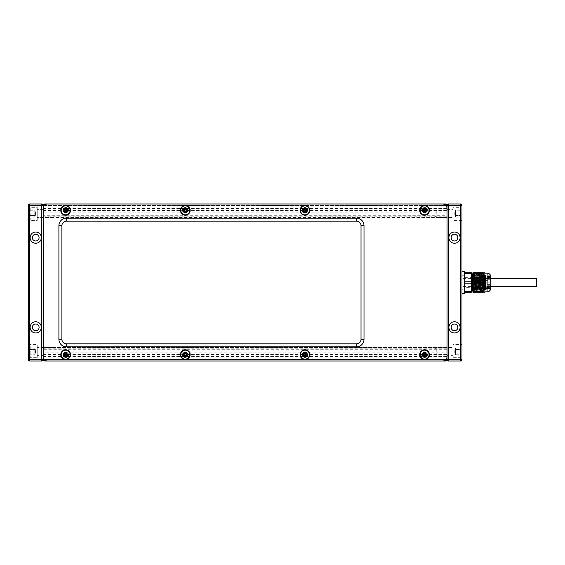 <?xml version="1.0" encoding="UTF-8"?>
<svg xmlns="http://www.w3.org/2000/svg" width="565" height="565" viewBox="0 0 565 565"><rect width="100%" height="100%" fill="white"/><g stroke="black" fill="none" stroke-linecap="round" stroke-linejoin="round"><path stroke-width="0.42" stroke-dasharray="2.83 2.12" d="M490.837 278.39L461.972 278.39L461.972 286.61L461.972 278.39M536.75 286.61L536.75 278.39M490.837 286.61L461.972 286.61M424.583 212.207A1.872 1.872 0 0 1 422.712 210.335A1.872 1.872 0 0 1 424.583 208.471A1.872 1.872 0 0 1 426.448 210.335A1.872 1.872 0 0 1 424.583 212.207M424.583 212.581A2.246 2.246 0 0 1 422.338 210.335A2.246 2.246 0 0 1 424.583 208.097A2.246 2.246 0 0 1 426.822 210.335A2.246 2.246 0 0 1 424.583 212.581A2.246 2.246 0 0 1 422.338 210.335A2.246 2.246 0 0 1 424.583 208.097A2.246 2.246 0 0 1 426.822 210.335A2.246 2.246 0 0 1 424.583 212.581M422.648 210.335A1.935 1.935 0 0 1 424.583 208.4A1.935 1.935 0 0 1 426.519 210.335A1.935 1.935 0 0 1 424.583 212.271A1.935 1.935 0 0 1 422.648 210.335M424.583 214.827A4.485 4.485 0 0 1 420.092 210.335A4.485 4.485 0 0 1 424.583 205.851A4.485 4.485 0 0 1 429.068 210.335A4.485 4.485 0 0 1 424.583 214.827M424.583 356.529A1.872 1.872 0 0 1 422.712 354.665A1.872 1.872 0 0 1 424.583 352.793A1.872 1.872 0 0 1 426.448 354.665A1.872 1.872 0 0 1 424.583 356.529M424.583 356.903A2.246 2.246 0 0 1 422.338 354.665A2.246 2.246 0 0 1 424.583 352.419A2.246 2.246 0 0 1 426.822 354.665A2.246 2.246 0 0 1 424.583 356.903A2.246 2.246 0 0 1 422.338 354.665A2.246 2.246 0 0 1 424.583 352.419A2.246 2.246 0 0 1 426.822 354.665A2.246 2.246 0 0 1 424.583 356.903M422.648 354.665A1.935 1.935 0 0 1 424.583 352.73A1.935 1.935 0 0 1 426.519 354.665A1.935 1.935 0 0 1 424.583 356.6A1.935 1.935 0 0 1 422.648 354.665M424.583 359.149A4.485 4.485 0 0 1 420.092 354.665A4.485 4.485 0 0 1 424.583 350.173A4.485 4.485 0 0 1 429.068 354.665A4.485 4.485 0 0 1 424.583 359.149M304.93 212.207A1.872 1.872 0 0 1 303.066 210.335A1.872 1.872 0 0 1 304.93 208.471A1.872 1.872 0 0 1 306.802 210.335A1.872 1.872 0 0 1 304.93 212.207M304.93 212.581A2.246 2.246 0 0 1 302.692 210.335A2.246 2.246 0 0 1 304.93 208.097A2.246 2.246 0 0 1 307.176 210.335A2.246 2.246 0 0 1 304.93 212.581A2.246 2.246 0 0 1 302.692 210.335A2.246 2.246 0 0 1 304.93 208.097A2.246 2.246 0 0 1 307.176 210.335A2.246 2.246 0 0 1 304.93 212.581M302.995 210.335A1.935 1.935 0 0 1 304.93 208.4A1.935 1.935 0 0 1 306.873 210.335A1.935 1.935 0 0 1 304.93 212.271A1.935 1.935 0 0 1 302.995 210.335M304.93 214.827A4.485 4.485 0 0 1 300.446 210.335A4.485 4.485 0 0 1 304.93 205.851A4.485 4.485 0 0 1 309.422 210.335A4.485 4.485 0 0 1 304.93 214.827M304.93 356.529A1.872 1.872 0 0 1 303.066 354.665A1.872 1.872 0 0 1 304.93 352.793A1.872 1.872 0 0 1 306.802 354.665A1.872 1.872 0 0 1 304.93 356.529M304.93 356.903A2.246 2.246 0 0 1 302.692 354.665A2.246 2.246 0 0 1 304.93 352.419A2.246 2.246 0 0 1 307.176 354.665A2.246 2.246 0 0 1 304.93 356.903A2.246 2.246 0 0 1 302.692 354.665A2.246 2.246 0 0 1 304.93 352.419A2.246 2.246 0 0 1 307.176 354.665A2.246 2.246 0 0 1 304.93 356.903M302.995 354.665A1.935 1.935 0 0 1 304.93 352.73A1.935 1.935 0 0 1 306.873 354.665A1.935 1.935 0 0 1 304.93 356.6A1.935 1.935 0 0 1 302.995 354.665M304.93 359.149A4.485 4.485 0 0 1 300.446 354.665A4.485 4.485 0 0 1 304.93 350.173A4.485 4.485 0 0 1 309.422 354.665A4.485 4.485 0 0 1 304.93 359.149M185.285 212.207A1.872 1.872 0 0 1 183.42 210.335A1.872 1.872 0 0 1 185.285 208.471A1.872 1.872 0 0 1 187.156 210.335A1.872 1.872 0 0 1 185.285 212.207M185.285 212.581A2.246 2.246 0 0 1 183.046 210.335A2.246 2.246 0 0 1 185.285 208.097A2.246 2.246 0 0 1 187.531 210.335A2.246 2.246 0 0 1 185.285 212.581A2.246 2.246 0 0 1 183.046 210.335A2.246 2.246 0 0 1 185.285 208.097A2.246 2.246 0 0 1 187.531 210.335A2.246 2.246 0 0 1 185.285 212.581M183.35 210.335A1.935 1.935 0 0 1 185.285 208.4A1.935 1.935 0 0 1 187.22 210.335A1.935 1.935 0 0 1 185.285 212.271A1.935 1.935 0 0 1 183.35 210.335M185.285 214.827A4.485 4.485 0 0 1 180.8 210.335A4.485 4.485 0 0 1 185.285 205.851A4.485 4.485 0 0 1 189.776 210.335A4.485 4.485 0 0 1 185.285 214.827M185.285 356.529A1.872 1.872 0 0 1 183.42 354.665A1.872 1.872 0 0 1 185.285 352.793A1.872 1.872 0 0 1 187.156 354.665A1.872 1.872 0 0 1 185.285 356.529M185.285 356.903A2.246 2.246 0 0 1 183.046 354.665A2.246 2.246 0 0 1 185.285 352.419A2.246 2.246 0 0 1 187.531 354.665A2.246 2.246 0 0 1 185.285 356.903A2.246 2.246 0 0 1 183.046 354.665A2.246 2.246 0 0 1 185.285 352.419A2.246 2.246 0 0 1 187.531 354.665A2.246 2.246 0 0 1 185.285 356.903M183.35 354.665A1.935 1.935 0 0 1 185.285 352.73A1.935 1.935 0 0 1 187.22 354.665A1.935 1.935 0 0 1 185.285 356.6A1.935 1.935 0 0 1 183.35 354.665M185.285 359.149A4.485 4.485 0 0 1 180.8 354.665A4.485 4.485 0 0 1 185.285 350.173A4.485 4.485 0 0 1 189.776 354.665A4.485 4.485 0 0 1 185.285 359.149M65.639 212.207A1.872 1.872 0 0 1 63.767 210.335A1.872 1.872 0 0 1 65.639 208.471A1.872 1.872 0 0 1 67.51 210.335A1.872 1.872 0 0 1 65.639 212.207M65.639 212.581A2.246 2.246 0 0 1 63.393 210.335A2.246 2.246 0 0 1 65.639 208.097A2.246 2.246 0 0 1 67.885 210.335A2.246 2.246 0 0 1 65.639 212.581A2.246 2.246 0 0 1 63.393 210.335A2.246 2.246 0 0 1 65.639 208.097A2.246 2.246 0 0 1 67.885 210.335A2.246 2.246 0 0 1 65.639 212.581M63.704 210.335A1.935 1.935 0 0 1 65.639 208.4A1.935 1.935 0 0 1 67.574 210.335A1.935 1.935 0 0 1 65.639 212.271A1.935 1.935 0 0 1 63.704 210.335M65.639 214.827A4.485 4.485 0 0 1 61.154 210.335A4.485 4.485 0 0 1 65.639 205.851A4.485 4.485 0 0 1 70.124 210.335A4.485 4.485 0 0 1 65.639 214.827M65.639 356.529A1.872 1.872 0 0 1 63.767 354.665A1.872 1.872 0 0 1 65.639 352.793A1.872 1.872 0 0 1 67.51 354.665A1.872 1.872 0 0 1 65.639 356.529M65.639 356.903A2.246 2.246 0 0 1 63.393 354.665A2.246 2.246 0 0 1 65.639 352.419A2.246 2.246 0 0 1 67.885 354.665A2.246 2.246 0 0 1 65.639 356.903A2.246 2.246 0 0 1 63.393 354.665A2.246 2.246 0 0 1 65.639 352.419A2.246 2.246 0 0 1 67.885 354.665A2.246 2.246 0 0 1 65.639 356.903M63.704 354.665A1.935 1.935 0 0 1 65.639 352.73A1.935 1.935 0 0 1 67.574 354.665A1.935 1.935 0 0 1 65.639 356.6A1.935 1.935 0 0 1 63.704 354.665M65.639 359.149A4.485 4.485 0 0 1 61.154 354.665A4.485 4.485 0 0 1 65.639 350.173A4.485 4.485 0 0 1 70.124 354.665A4.485 4.485 0 0 1 65.639 359.149M435.05 348.753L435.05 353.838L435.05 348.753L436.244 347.56L452.996 347.56L452.996 355.039L452.996 347.56M435.05 353.838L436.244 355.039L436.244 347.56L436.244 355.039L452.996 355.039M460.475 345.716L460.475 356.875L460.475 345.716L460.023 344.94L460.023 357.652L452.996 357.652L452.996 344.94L452.996 357.652M460.475 356.875L460.023 357.652L460.023 344.94L452.996 344.94M460.475 354.749L460.475 353.026L460.475 354.749L455.447 354.749L455.447 347.842L454.79 349.799L454.79 352.793L454.79 349.799M460.475 347.842L455.447 347.842L455.447 353.026L460.475 353.026L460.475 349.573L455.447 349.573L460.475 349.573L460.475 347.842L460.475 353.026L455.447 353.026L455.447 354.749L454.79 352.793M435.05 211.162L435.05 216.247L435.05 211.162L436.244 209.961L452.996 209.961L452.996 217.44L452.996 209.961M435.05 216.247L436.244 217.44L436.244 209.961L436.244 217.44L452.996 217.44M460.475 208.125L460.475 219.284L460.475 208.125L460.023 207.348L460.023 220.06L452.996 220.06L452.996 207.348L452.996 220.06M460.475 219.284L460.023 220.06L460.023 207.348L452.996 207.348M460.475 217.158L460.475 215.427L460.475 217.158L455.447 217.158L455.447 210.251L454.79 212.207L454.79 215.201L454.79 212.207M460.475 210.251L455.447 210.251L455.447 215.427L460.475 215.427L460.475 211.974L455.447 211.974L460.475 211.974L460.475 210.251L460.475 215.427L455.447 215.427L455.447 217.158L454.79 215.201M55.172 353.838L55.172 348.753L55.172 353.838L53.972 355.039L53.972 347.56L37.226 347.56L37.226 355.039L37.226 347.56M55.172 348.753L53.972 347.56L53.972 355.039L37.226 355.039M29.747 345.716L29.747 356.875L29.747 345.716L30.192 344.94L37.226 344.94L37.226 357.652L37.226 344.94M29.747 356.875L30.192 357.652L30.192 344.94L30.192 357.652L37.226 357.652M35.425 352.793L35.425 349.799L35.425 352.793L34.776 354.749L34.776 353.026L34.776 354.749L29.747 354.749L29.747 349.573L34.776 349.573L34.776 353.026L34.776 347.842L34.776 349.573L29.747 349.573L29.747 347.842L29.747 353.026L34.776 353.026L29.747 353.026L29.747 354.749M29.747 347.842L34.776 347.842L35.425 349.799M55.172 216.247L55.172 211.162L55.172 216.247L53.972 217.44L53.972 209.961L37.226 209.961L37.226 217.44L37.226 209.961M55.172 211.162L53.972 209.961L53.972 217.44L37.226 217.44M29.747 208.125L29.747 219.284L29.747 208.125L30.192 207.348L37.226 207.348L37.226 220.06L37.226 207.348M29.747 219.284L30.192 220.06L30.192 207.348L30.192 220.06L37.226 220.06M35.425 215.201L35.425 212.207L35.425 215.201L34.776 217.158L34.776 215.427L34.776 217.158L29.747 217.158L29.747 211.974L34.776 211.974L34.776 215.427L34.776 210.251L34.776 211.974L29.747 211.974L29.747 210.251L29.747 215.427L34.776 215.427L29.747 215.427L29.747 217.158M29.747 210.251L34.776 210.251L35.425 212.207M447.014 212.129L43.208 212.129L43.208 205.476L447.014 205.476L447.014 359.524L447.014 205.476L447.014 206.974L446.922 204.961L446.032 204.071L44.183 204.071L44.699 203.979L43.208 205.476L43.208 359.524L43.208 358.026L43.3 360.039L43.208 359.524L44.699 361.021L43.78 360.703L44.699 361.021M445.517 361.021L446.442 360.703L445.517 361.021L447.014 359.524L447.014 205.476L448.511 203.979L460.475 203.979L460.475 359.524L461.972 359.524A1.497 1.497 0 0 1 460.475 361.021L460.475 359.524L447.014 359.524L447.501 360.625M41.711 203.979L29.747 203.979L29.747 205.476L43.208 205.476L43.208 356.529A4.485 4.485 0 0 0 47.693 361.021L442.529 361.021A4.485 4.485 0 0 0 447.014 356.529L447.014 208.471A4.485 4.485 0 0 0 442.529 203.979L47.693 203.979A4.485 4.485 0 0 0 43.208 208.471L43.208 356.529L43.208 355.039L447.014 355.039L43.208 355.039L43.208 352.871L447.014 352.871M43.208 209.961L447.014 209.961L43.208 209.961M43.208 212.129L43.208 216.847L43.208 215.272L447.014 215.272M447.014 349.728L43.208 349.728L43.208 217.44L447.014 217.44L447.014 209.587L447.014 217.815L447.014 217.44L43.208 217.44L43.208 217.815L43.208 209.587L43.208 215.272M43.208 347.56L447.014 347.56L43.208 347.56M43.208 349.728L43.208 352.871M452.996 206.974L452.996 220.435L452.996 206.974L461.972 206.974L461.972 220.435L461.972 206.974M461.972 220.435L452.996 220.435M452.996 344.565L452.996 358.026L452.996 344.565L461.972 344.565L461.972 358.026L452.996 358.026M454.493 332.976A5.608 5.608 0 0 1 448.885 327.368A5.608 5.608 0 0 1 454.493 321.76A5.608 5.608 0 0 1 460.101 327.368A5.608 5.608 0 0 1 454.493 332.976M454.493 330.73A3.362 3.362 0 0 1 451.124 327.368A3.362 3.362 0 0 1 454.493 323.999A3.362 3.362 0 0 1 457.855 327.368A3.362 3.362 0 0 1 454.493 330.73M454.493 243.24A5.608 5.608 0 0 1 448.885 237.632A5.608 5.608 0 0 1 454.493 232.024A5.608 5.608 0 0 1 460.101 237.632A5.608 5.608 0 0 1 454.493 243.24M454.493 241.001A3.362 3.362 0 0 1 451.124 237.632A3.362 3.362 0 0 1 454.493 234.27A3.362 3.362 0 0 1 457.855 237.632A3.362 3.362 0 0 1 454.493 241.001M447.014 347.185L447.014 355.413L447.014 347.185L452.996 347.185L452.996 355.413L447.014 355.413M452.996 209.587L452.996 217.815L452.996 209.587L447.014 209.587M452.996 217.815L447.014 217.815M452.996 355.413L452.996 347.185M460.475 361.021L448.469 361.021M460.475 203.979A1.497 1.497 0 0 1 461.972 205.476L447.014 205.476M461.972 359.524L461.972 205.476L461.195 204.17M461.972 358.026L461.972 344.565M37.226 220.435L37.226 206.974L37.226 220.435L28.25 220.435L28.25 206.974L37.226 206.974M28.25 206.974L28.25 220.435M37.226 358.026L37.226 344.565L37.226 358.026L28.25 358.026L28.25 344.565L37.226 344.565M35.729 321.76A5.608 5.608 0 0 0 30.122 327.368A5.608 5.608 0 0 0 35.729 332.976A5.608 5.608 0 0 0 41.337 327.368A5.608 5.608 0 0 0 35.729 321.76M35.729 323.999A3.362 3.362 0 0 0 32.36 327.368A3.362 3.362 0 0 0 35.729 330.73A3.362 3.362 0 0 0 39.091 327.368A3.362 3.362 0 0 0 35.729 323.999M35.729 232.024A5.608 5.608 0 0 0 30.122 237.632A5.608 5.608 0 0 0 35.729 243.24A5.608 5.608 0 0 0 41.337 237.632A5.608 5.608 0 0 0 35.729 232.024M35.729 234.27A3.362 3.362 0 0 0 32.36 237.632A3.362 3.362 0 0 0 35.729 241.001A3.362 3.362 0 0 0 39.091 237.632A3.362 3.362 0 0 0 35.729 234.27M37.226 209.587L37.226 217.815L37.226 209.587L43.208 209.587M37.226 217.815L43.208 217.815M43.208 347.185L43.208 355.413L43.208 347.185L37.226 347.185L37.226 355.413L43.208 355.413M37.226 355.413L37.226 347.185M28.25 359.524L28.25 205.476L29.747 205.476L29.747 359.524L28.25 359.524A1.497 1.497 0 0 0 29.747 361.021L41.711 361.021L43.208 359.524L447.014 359.524M43.208 359.524L29.747 359.524L29.747 361.021M28.25 344.565L28.25 358.026M472.608 289.873L473.357 275.127L474.48 289.873L475.596 275.127L476.719 289.873L477.842 275.127L478.965 289.873L480.088 275.127L481.211 289.873L482.326 275.127L482.079 290.41L481.394 273.912L481.394 277.154L481.945 274.463L482.609 279.174L482.609 289.873L482.609 279.174L481.768 289.873L480.645 275.127L479.523 289.873L478.407 275.127L477.284 289.873L476.161 275.127L475.038 289.873L473.915 275.127L472.792 289.873M472.015 274.534L471.394 291.088L471.394 273.912L471.394 289.153L472.375 273.912M471.535 291.088L472.658 273.912M472.891 277.789L473.774 291.088L474.897 273.912L476.02 291.088L477.143 273.912L478.265 291.088L479.381 273.912L480.504 291.088L481.394 277.154M481.394 274.562L480.229 291.088L479.106 273.912L477.983 291.088L476.86 273.912L475.737 291.088L474.621 273.912L473.498 291.088L472.891 281.285M490.088 276.892L490.088 275.798L482.609 275.798L482.609 276.532L490.088 276.532L490.088 276.892L482.609 276.892L482.609 278.531L490.088 278.531L490.088 280.014L482.609 280.014L482.609 282.86L490.088 282.86L490.088 284.591L482.609 284.591L482.609 286.978L490.088 286.978L490.088 287.945L482.609 287.945L482.609 288.482L490.088 288.468L490.088 288.108L482.609 288.108L482.609 286.469L490.088 286.469L490.088 284.986L482.609 284.986L482.609 282.14L490.088 282.14L490.088 280.41L482.609 280.41L482.609 278.022L490.088 278.022L490.088 277.055L482.609 277.055L482.609 276.518L479.621 276.518L479.621 288.482L482.609 288.482L482.609 289.202L490.088 289.202L490.088 288.468M479.621 288.482L479.621 276.518M479.621 287.359L479.621 277.641L479.621 287.359L464.663 287.359L464.663 277.641L479.621 277.641M464.663 277.641L464.663 287.359M464.663 273.439L464.663 272.782L471.394 272.782L471.394 292.218L464.663 292.218L464.663 273.439L471.394 273.439M482.609 288.108L482.609 288.616L490.088 288.616L490.088 288.108M482.609 286.469L490.088 286.469M482.609 284.986L490.088 284.986M482.609 282.14L490.088 282.14M482.609 280.41L482.609 279.696L490.088 279.696L490.088 280.41M482.609 278.022L482.609 277.316L490.088 277.316L490.088 278.022M490.088 286.787L490.088 284.845M490.088 281.864L490.088 279.696M490.088 277.055L490.088 276.193L482.609 276.193L482.609 277.055M490.088 277.316L490.088 276.193M490.088 275.798L490.088 276.532M490.088 280.014L482.609 280.014M482.609 278.531L490.088 278.213L490.088 280.155M490.088 284.591L490.088 285.304L482.609 285.304L482.609 284.591M482.609 282.86L490.088 283.136L490.088 285.304M490.088 287.945L490.088 288.807L482.609 288.807L482.609 287.945M482.609 286.978L482.609 287.684L490.088 287.684L490.088 288.807M490.088 287.684L490.088 286.978M490.088 289.202L490.088 288.616M482.609 276.892L482.609 276.384L490.088 276.384M482.609 277.316L482.609 276.193M482.609 281.864L482.609 279.696M482.609 286.787L482.609 284.845M482.609 289.202L482.609 288.616M482.609 287.684L482.609 288.807M482.609 283.136L482.609 285.304M482.609 275.798L482.609 276.384M482.609 278.213L482.609 280.155M482.609 275.127L482.609 279.174L482.609 275.127L481.394 273.912L480.645 275.127L480.088 275.127L479.381 273.912L478.407 275.127L477.842 275.127L477.143 273.912L476.161 275.127L475.596 275.127L474.897 273.912L473.915 275.127L472.891 274.315M471.726 290.756L472.608 284.541M472.891 290.036L473.774 291.088L474.48 289.873L475.038 289.873L476.02 291.088L476.719 289.873L477.284 289.873L478.265 291.088L478.965 289.873L479.523 289.873L480.504 291.088L481.211 289.873L482.079 290.41L482.609 289.873M464.663 281.836L471.394 281.836M464.663 283.164L471.394 283.164M464.663 291.561L471.394 291.561M484.855 291.851L484.855 273.149M472.891 291.561L472.891 272.782L483.365 272.782L483.365 273.481C484.862 276.25 484.862 279.025 483.365 281.801L483.365 283.199C484.862 285.975 484.862 288.75 483.365 291.519L483.365 292.218L483.365 291.519L483.365 292.218L472.891 292.218L472.891 291.561L483.365 291.561M490.837 277.641L490.837 287.359L490.837 277.641L485.603 277.641L485.603 287.359L490.837 287.359M485.603 287.359L485.603 277.641M484.346 282.5L484.947 289.873L485.603 275.127L485.603 289.873L485.603 280.798L484.389 288.715L484.389 285.092L483.965 291.088L482.842 273.912L481.719 291.088L480.596 273.912L479.48 291.088L478.357 273.912L477.234 291.088L476.111 273.912L474.988 291.088L473.866 273.912L472.891 289.153L472.891 273.912L473.025 291.088L474.148 273.912L475.271 291.088L476.394 273.912L477.517 291.088L478.633 273.912L479.756 291.088L480.879 273.912L482.002 291.088L483.124 273.912L483.824 275.127L484.382 275.127L483.266 289.873L482.143 275.127L481.02 289.873L479.897 275.127L478.774 289.873L477.658 275.127L476.535 289.873L477.234 291.088L478.216 289.873L479.339 275.127L480.462 289.873L481.578 275.127L482.701 289.873L483.824 275.127M483.654 282.5L484.247 291.088L484.947 289.873L485.54 289.937L484.382 275.127L484.827 274.35L484.389 285.092M483.124 273.912L482.143 275.127L481.578 275.127L480.879 273.912L479.897 275.127L479.339 275.127L478.633 273.912L477.093 275.127L476.111 273.912L475.412 275.127L474.289 289.873L474.988 291.088L475.97 289.873L477.093 275.127L478.216 289.873L478.774 289.873L479.48 291.088L480.462 289.873L481.02 289.873L481.719 291.088L483.266 289.873L484.247 291.088L484.389 288.715M472.891 291.088L474.289 289.873L474.099 284.541L474.847 275.127L474.148 273.912L473.512 274.534L472.891 291.088L474.099 284.541M474.099 287.133L473.512 274.534L472.891 273.912M485.603 289.873L484.827 274.35L485.603 275.127M474.847 275.127L475.97 289.873L476.535 289.873L475.412 275.127L474.847 275.127M490.837 288.108L490.837 276.892M472.891 273.439L483.365 273.439M472.891 283.164L483.365 283.164M472.891 281.836L483.365 281.836M490.702 276.518L490.702 288.482L490.702 276.518L480.533 276.518L480.533 288.482L480.533 276.518M490.702 288.482L480.533 288.482M490.702 277.867L490.702 287.133L490.702 277.867L480.533 277.867L480.533 287.133L490.702 287.133M480.533 287.133L480.533 277.867M464.663 271.659L464.663 293.341M461.972 293.341L461.972 271.659L461.972 293.341M464.663 275.247L464.663 289.753L464.663 275.247L461.972 275.247L461.972 289.753L464.663 289.753M461.972 289.753L461.972 275.247M63.026 354.665A2.62 2.62 0 0 0 65.639 357.278A2.62 2.62 0 0 0 68.259 354.665A2.62 2.62 0 0 0 65.639 352.044A2.62 2.62 0 0 0 63.026 354.665A2.62 2.62 0 0 0 65.639 357.278A2.62 2.62 0 0 0 68.259 354.665A2.62 2.62 0 0 0 65.639 352.044A2.62 2.62 0 0 0 63.026 354.665M63.026 210.335A2.62 2.62 0 0 0 65.639 212.956A2.62 2.62 0 0 0 68.259 210.335A2.62 2.62 0 0 0 65.639 207.722A2.62 2.62 0 0 0 63.026 210.335A2.62 2.62 0 0 0 65.639 212.956A2.62 2.62 0 0 0 68.259 210.335A2.62 2.62 0 0 0 65.639 207.722A2.62 2.62 0 0 0 63.026 210.335M182.672 354.665A2.62 2.62 0 0 0 185.285 357.278A2.62 2.62 0 0 0 187.905 354.665A2.62 2.62 0 0 0 185.285 352.044A2.62 2.62 0 0 0 182.672 354.665A2.62 2.62 0 0 0 185.285 357.278A2.62 2.62 0 0 0 187.905 354.665A2.62 2.62 0 0 0 185.285 352.044A2.62 2.62 0 0 0 182.672 354.665M182.672 210.335A2.62 2.62 0 0 0 185.285 212.956A2.62 2.62 0 0 0 187.905 210.335A2.62 2.62 0 0 0 185.285 207.722A2.62 2.62 0 0 0 182.672 210.335A2.62 2.62 0 0 0 185.285 212.956A2.62 2.62 0 0 0 187.905 210.335A2.62 2.62 0 0 0 185.285 207.722A2.62 2.62 0 0 0 182.672 210.335M421.963 354.665A2.62 2.62 0 0 0 424.583 357.278A2.62 2.62 0 0 0 427.197 354.665A2.62 2.62 0 0 0 424.583 352.044A2.62 2.62 0 0 0 421.963 354.665A2.62 2.62 0 0 0 424.583 357.278A2.62 2.62 0 0 0 427.197 354.665A2.62 2.62 0 0 0 424.583 352.044A2.62 2.62 0 0 0 421.963 354.665M302.317 210.335A2.62 2.62 0 0 0 304.93 212.956A2.62 2.62 0 0 0 307.551 210.335A2.62 2.62 0 0 0 304.93 207.722A2.62 2.62 0 0 0 302.317 210.335A2.62 2.62 0 0 0 304.93 212.956A2.62 2.62 0 0 0 307.551 210.335A2.62 2.62 0 0 0 304.93 207.722A2.62 2.62 0 0 0 302.317 210.335M302.317 354.665A2.62 2.62 0 0 0 304.93 357.278A2.62 2.62 0 0 0 307.551 354.665A2.62 2.62 0 0 0 304.93 352.044A2.62 2.62 0 0 0 302.317 354.665A2.62 2.62 0 0 0 304.93 357.278A2.62 2.62 0 0 0 307.551 354.665A2.62 2.62 0 0 0 304.93 352.044A2.62 2.62 0 0 0 302.317 354.665M421.963 210.335A2.62 2.62 0 0 0 424.583 212.956A2.62 2.62 0 0 0 427.197 210.335A2.62 2.62 0 0 0 424.583 207.722A2.62 2.62 0 0 0 421.963 210.335A2.62 2.62 0 0 0 424.583 212.956A2.62 2.62 0 0 0 427.197 210.335A2.62 2.62 0 0 0 424.583 207.722A2.62 2.62 0 0 0 421.963 210.335M356.529 221.183L66.388 221.183A4.485 4.485 0 0 0 61.903 225.668L61.903 339.332A4.485 4.485 0 0 0 66.388 343.817L356.529 343.817A4.485 4.485 0 0 0 361.021 339.332L361.021 225.668A4.485 4.485 0 0 0 356.529 221.183M44.345 205.476L445.87 205.476M43.208 356.529L447.014 356.529M44.345 359.524L445.87 359.524M43.208 208.471L447.014 208.471M43.208 218.938L447.014 218.938M43.208 346.062L447.014 346.062M487.094 291.851L487.094 273.149M422.79 210.335C423.983 208.026 425.177 208.026 426.377 210.335C425.177 212.652 423.983 212.652 422.79 210.335M422.79 354.665C423.983 352.348 425.177 352.348 426.377 354.665C425.177 356.974 423.983 356.974 422.79 354.665M303.137 210.335C304.337 208.026 305.531 208.026 306.731 210.335C305.531 212.652 304.337 212.652 303.137 210.335M303.137 354.665C304.337 352.348 305.531 352.348 306.731 354.665C305.531 356.974 304.337 356.974 303.137 354.665M183.491 210.335C184.691 208.026 185.885 208.026 187.079 210.335C185.885 212.652 184.691 212.652 183.491 210.335M183.491 354.665C184.691 352.348 185.885 352.348 187.079 354.665C185.885 356.974 184.691 356.974 183.491 354.665M63.845 210.335C65.039 208.026 66.239 208.026 67.433 210.335C66.239 212.652 65.039 212.652 63.845 210.335M63.845 354.665C65.039 352.348 66.239 352.348 67.433 354.665C66.239 356.974 65.039 356.974 63.845 354.665M43.208 206.974L447.014 206.974M43.208 358.026L447.014 358.026M43.208 216.847L447.014 216.847M43.208 210.561L447.014 210.561M43.208 354.439L447.014 354.439M43.208 348.153L447.014 348.153"/><path stroke-width="0.85" d="M490.837 286.61L536.75 286.61L536.75 278.39L490.837 278.39M424.583 214.827A4.485 4.485 0 0 1 420.092 210.335A4.485 4.485 0 0 1 424.583 205.851A4.485 4.485 0 0 1 429.068 210.335A4.485 4.485 0 0 1 424.583 214.827M426.596 210.194L426.074 210.194A1.349 1.349 0 0 1 424.725 208.845L424.725 208.323L424.435 208.845A1.349 1.349 0 0 1 423.086 210.194L422.564 210.194L423.086 210.484A1.349 1.349 0 0 1 424.435 211.833L424.435 212.355L424.725 211.833A1.349 1.349 0 0 1 426.074 210.484L427.197 209.587L427.197 211.084L426.074 211.084A0.749 0.749 0 0 0 425.332 211.833L425.332 212.956L423.835 212.956L423.835 211.833A0.749 0.749 0 0 0 423.086 211.084L421.963 211.084L421.963 209.587L423.086 209.587A0.749 0.749 0 0 0 423.835 208.845L423.835 207.722L425.332 207.722L425.332 208.845A0.749 0.749 0 0 0 426.074 209.587L427.197 209.587M425.332 207.722L424.725 208.323M423.835 207.722L424.435 208.323M421.963 209.587L422.564 210.194M421.963 211.084L422.564 210.484M423.835 212.956L424.435 212.355M425.332 212.956L424.725 212.355M427.197 211.084L426.596 210.484M424.583 359.149A4.485 4.485 0 0 1 420.092 354.665A4.485 4.485 0 0 1 424.583 350.173A4.485 4.485 0 0 1 429.068 354.665A4.485 4.485 0 0 1 424.583 359.149M426.596 354.516L426.074 354.516A1.349 1.349 0 0 1 424.725 353.167L424.725 352.645L424.435 353.167A1.349 1.349 0 0 1 423.086 354.516L422.564 354.516L423.086 354.806A1.349 1.349 0 0 1 424.435 356.155L424.435 356.677L424.725 356.155A1.349 1.349 0 0 1 426.074 354.806L427.197 353.916L427.197 355.413L426.074 355.413A0.749 0.749 0 0 0 425.332 356.155L425.332 357.278L423.835 357.278L423.835 356.155A0.749 0.749 0 0 0 423.086 355.413L421.963 355.413L421.963 353.916L423.086 353.916A0.749 0.749 0 0 0 423.835 353.167L423.835 352.044L425.332 352.044L425.332 353.167A0.749 0.749 0 0 0 426.074 353.916L427.197 353.916M425.332 352.044L424.725 352.645M423.835 352.044L424.435 352.645M421.963 353.916L422.564 354.516M421.963 355.413L422.564 354.806M423.835 357.278L424.435 356.677M425.332 357.278L424.725 356.677M427.197 355.413L426.596 354.806M304.93 214.827A4.485 4.485 0 0 1 300.446 210.335A4.485 4.485 0 0 1 304.93 205.851A4.485 4.485 0 0 1 309.422 210.335A4.485 4.485 0 0 1 304.93 214.827M306.95 210.194L306.428 210.194A1.349 1.349 0 0 1 305.079 208.845L305.079 208.323L304.789 208.845A1.349 1.349 0 0 1 303.44 210.194L302.918 210.194L303.44 210.484A1.349 1.349 0 0 1 304.789 211.833L304.789 212.355L305.079 211.833A1.349 1.349 0 0 1 306.428 210.484L307.551 209.587L307.551 211.084L306.428 211.084A0.749 0.749 0 0 0 305.679 211.833L305.679 212.956L304.189 212.956L304.189 211.833A0.749 0.749 0 0 0 303.44 211.084L302.317 211.084L302.317 209.587L303.44 209.587A0.749 0.749 0 0 0 304.189 208.845L304.189 207.722L305.679 207.722L305.679 208.845A0.749 0.749 0 0 0 306.428 209.587L307.551 209.587M305.679 207.722L305.079 208.323M304.189 207.722L304.789 208.323M302.317 209.587L302.918 210.194M302.317 211.084L302.918 210.484M304.189 212.956L304.789 212.355M305.679 212.956L305.079 212.355M307.551 211.084L306.95 210.484M304.93 359.149A4.485 4.485 0 0 1 300.446 354.665A4.485 4.485 0 0 1 304.93 350.173A4.485 4.485 0 0 1 309.422 354.665A4.485 4.485 0 0 1 304.93 359.149M306.95 354.516L306.428 354.516A1.349 1.349 0 0 1 305.079 353.167L305.079 352.645L304.789 353.167A1.349 1.349 0 0 1 303.44 354.516L302.918 354.516L303.44 354.806A1.349 1.349 0 0 1 304.789 356.155L304.789 356.677L305.079 356.155A1.349 1.349 0 0 1 306.428 354.806L307.551 353.916L307.551 355.413L306.428 355.413A0.749 0.749 0 0 0 305.679 356.155L305.679 357.278L304.189 357.278L304.189 356.155A0.749 0.749 0 0 0 303.44 355.413L302.317 355.413L302.317 353.916L303.44 353.916A0.749 0.749 0 0 0 304.189 353.167L304.189 352.044L305.679 352.044L305.679 353.167A0.749 0.749 0 0 0 306.428 353.916L307.551 353.916M305.679 352.044L305.079 352.645M304.189 352.044L304.789 352.645M302.317 353.916L302.918 354.516M302.317 355.413L302.918 354.806M304.189 357.278L304.789 356.677M305.679 357.278L305.079 356.677M307.551 355.413L306.95 354.806M185.285 214.827A4.485 4.485 0 0 1 180.8 210.335A4.485 4.485 0 0 1 185.285 205.851A4.485 4.485 0 0 1 189.776 210.335A4.485 4.485 0 0 1 185.285 214.827M187.305 210.194L186.782 210.194A1.349 1.349 0 0 1 185.433 208.845L185.433 208.323L185.143 208.845A1.349 1.349 0 0 1 183.795 210.194L183.272 210.194L183.795 210.484A1.349 1.349 0 0 1 185.143 211.833L185.143 212.355L185.433 211.833A1.349 1.349 0 0 1 186.782 210.484L187.905 209.587L187.905 211.084L186.782 211.084A0.749 0.749 0 0 0 186.033 211.833L186.033 212.956L184.536 212.956L184.536 211.833A0.749 0.749 0 0 0 183.795 211.084L182.672 211.084L182.672 209.587L183.795 209.587A0.749 0.749 0 0 0 184.536 208.845L184.536 207.722L186.033 207.722L186.033 208.845A0.749 0.749 0 0 0 186.782 209.587L187.905 209.587M186.033 207.722L185.433 208.323M184.536 207.722L185.143 208.323M182.672 209.587L183.272 210.194M182.672 211.084L183.272 210.484M184.536 212.956L185.143 212.355M186.033 212.956L185.433 212.355M187.905 211.084L187.305 210.484M185.285 359.149A4.485 4.485 0 0 1 180.8 354.665A4.485 4.485 0 0 1 185.285 350.173A4.485 4.485 0 0 1 189.776 354.665A4.485 4.485 0 0 1 185.285 359.149M187.305 354.516L186.782 354.516A1.349 1.349 0 0 1 185.433 353.167L185.433 352.645L185.143 353.167A1.349 1.349 0 0 1 183.795 354.516L183.272 354.516L183.795 354.806A1.349 1.349 0 0 1 185.143 356.155L185.143 356.677L185.433 356.155A1.349 1.349 0 0 1 186.782 354.806L187.905 353.916L187.905 355.413L186.782 355.413A0.749 0.749 0 0 0 186.033 356.155L186.033 357.278L184.536 357.278L184.536 356.155A0.749 0.749 0 0 0 183.795 355.413L182.672 355.413L182.672 353.916L183.795 353.916A0.749 0.749 0 0 0 184.536 353.167L184.536 352.044L186.033 352.044L186.033 353.167A0.749 0.749 0 0 0 186.782 353.916L187.905 353.916M186.033 352.044L185.433 352.645M184.536 352.044L185.143 352.645M182.672 353.916L183.272 354.516M182.672 355.413L183.272 354.806M184.536 357.278L185.143 356.677M186.033 357.278L185.433 356.677M187.905 355.413L187.305 354.806M65.639 214.827A4.485 4.485 0 0 1 61.154 210.335A4.485 4.485 0 0 1 65.639 205.851A4.485 4.485 0 0 1 70.124 210.335A4.485 4.485 0 0 1 65.639 214.827M67.659 210.194L67.136 210.194A1.349 1.349 0 0 1 65.787 208.845L65.787 208.323L65.491 208.845A1.349 1.349 0 0 1 64.142 210.194L63.626 210.194L64.142 210.484A1.349 1.349 0 0 1 65.491 211.833L65.491 212.355L65.787 211.833A1.349 1.349 0 0 1 67.136 210.484L68.259 209.587L68.259 211.084L67.136 211.084A0.749 0.749 0 0 0 66.388 211.833L66.388 212.956L64.89 212.956L64.89 211.833A0.749 0.749 0 0 0 64.142 211.084L63.026 211.084L63.026 209.587L64.142 209.587A0.749 0.749 0 0 0 64.89 208.845L64.89 207.722L66.388 207.722L66.388 208.845A0.749 0.749 0 0 0 67.136 209.587L68.259 209.587M66.388 207.722L65.787 208.323M64.89 207.722L65.491 208.323M63.026 209.587L63.626 210.194M63.026 211.084L63.626 210.484M64.89 212.956L65.491 212.355M66.388 212.956L65.787 212.355M68.259 211.084L67.659 210.484M65.639 359.149A4.485 4.485 0 0 1 61.154 354.665A4.485 4.485 0 0 1 65.639 350.173A4.485 4.485 0 0 1 70.124 354.665A4.485 4.485 0 0 1 65.639 359.149M67.659 354.516L67.136 354.516A1.349 1.349 0 0 1 65.787 353.167L65.787 352.645L65.491 353.167A1.349 1.349 0 0 1 64.142 354.516L63.626 354.516L64.142 354.806A1.349 1.349 0 0 1 65.491 356.155L65.491 356.677L65.787 356.155A1.349 1.349 0 0 1 67.136 354.806L68.259 353.916L68.259 355.413L67.136 355.413A0.749 0.749 0 0 0 66.388 356.155L66.388 357.278L64.89 357.278L64.89 356.155A0.749 0.749 0 0 0 64.142 355.413L63.026 355.413L63.026 353.916L64.142 353.916A0.749 0.749 0 0 0 64.89 353.167L64.89 352.044L66.388 352.044L66.388 353.167A0.749 0.749 0 0 0 67.136 353.916L68.259 353.916M66.388 352.044L65.787 352.645M64.89 352.044L65.491 352.645M63.026 353.916L63.626 354.516M63.026 355.413L63.626 354.806M64.89 357.278L65.491 356.677M66.388 357.278L65.787 356.677M68.259 355.413L67.659 354.806M446.442 204.297L446.922 204.954L446.442 204.297M43.78 204.297L43.3 204.954L43.78 204.297M44.699 361.021L43.208 359.524L43.208 205.476L44.699 203.979L445.517 203.979L447.014 205.476L448.511 205.476L448.511 359.524L447.014 359.524L445.517 361.021L44.699 361.021L445.517 361.021M44.699 203.979L445.517 203.979L44.699 203.979M446.922 360.046L446.442 360.703L446.922 360.039M43.78 360.703L43.3 360.046L43.78 360.703M460.475 361.021L460.475 203.979L448.511 203.979A1.497 1.497 0 0 0 447.014 205.476L447.014 359.524A1.497 1.497 0 0 0 448.511 361.021L448.511 359.524L461.972 359.524A1.497 1.497 0 0 1 460.475 361.021L448.511 361.021C447.777 361.141 447.275 360.639 447.014 359.524L445.87 359.524M454.493 321.76A5.608 5.608 0 0 0 448.885 327.368A5.608 5.608 0 0 0 454.493 332.976A5.608 5.608 0 0 0 460.101 327.368A5.608 5.608 0 0 0 454.493 321.76M454.493 323.999A3.362 3.362 0 0 0 451.124 327.368A3.362 3.362 0 0 0 454.493 330.73A3.362 3.362 0 0 0 457.855 327.368A3.362 3.362 0 0 0 454.493 323.999M454.493 232.024A5.608 5.608 0 0 0 448.885 237.632A5.608 5.608 0 0 0 454.493 243.24A5.608 5.608 0 0 0 460.101 237.632A5.608 5.608 0 0 0 454.493 232.024M454.493 234.27A3.362 3.362 0 0 0 451.124 237.632A3.362 3.362 0 0 0 454.493 241.001A3.362 3.362 0 0 0 457.855 237.632A3.362 3.362 0 0 0 454.493 234.27M448.511 203.979L448.511 205.476L461.972 205.476L461.972 359.524M461.972 205.476A1.497 1.497 0 0 0 460.475 203.979C461.598 204.248 462.099 204.749 461.972 205.476M41.711 361.021L29.747 361.021L29.747 203.979A1.497 1.497 0 0 0 28.25 205.476L28.25 359.524L43.208 359.524A1.497 1.497 0 0 1 41.711 361.021L41.711 205.476L43.208 205.476L41.711 203.979A1.497 1.497 0 0 1 43.208 205.476L44.345 205.476M35.729 332.976A5.608 5.608 0 0 1 30.122 327.368A5.608 5.608 0 0 1 35.729 321.76A5.608 5.608 0 0 1 41.337 327.368A5.608 5.608 0 0 1 35.729 332.976M35.729 330.73A3.362 3.362 0 0 1 32.36 327.368A3.362 3.362 0 0 1 35.729 323.999A3.362 3.362 0 0 1 39.091 327.368A3.362 3.362 0 0 1 35.729 330.73M35.729 243.24A5.608 5.608 0 0 1 30.122 237.632A5.608 5.608 0 0 1 35.729 232.024A5.608 5.608 0 0 1 41.337 237.632A5.608 5.608 0 0 1 35.729 243.24M35.729 241.001A3.362 3.362 0 0 1 32.36 237.632A3.362 3.362 0 0 1 35.729 234.27A3.362 3.362 0 0 1 39.091 237.632A3.362 3.362 0 0 1 35.729 241.001M41.711 203.979L41.711 205.476L28.25 205.476A1.497 1.497 0 0 1 29.747 203.979L41.711 203.979M29.747 361.021A1.497 1.497 0 0 1 28.25 359.524M472.792 289.873L472.608 287.133L472.891 290.036M472.608 287.133L472.015 274.534L471.394 273.912M471.394 289.153L471.535 291.088L471.394 289.153M472.891 274.315L472.891 277.789M472.891 281.285L472.375 273.912L472.015 274.534M464.663 291.561L464.663 292.218L471.394 292.218L471.394 272.782L464.663 272.782L464.663 291.561L471.394 291.561M464.663 283.164L471.394 283.164M464.663 281.836L471.394 281.836M464.663 273.439L471.394 273.439M484.48 272.782L484.855 273.149L484.855 291.851L487.094 291.851A3.736 3.736 0 0 0 490.837 288.108L490.837 276.892A3.736 3.736 0 0 0 487.094 273.149L487.094 291.851M472.891 273.439L472.891 292.218L483.365 292.218C484.862 292.218 484.862 292.218 483.365 292.218C484.862 292.218 484.862 292.218 483.365 292.218L483.365 291.519C484.862 288.75 484.862 285.975 483.365 283.199L483.365 281.801C484.862 279.025 484.862 276.25 483.365 273.481L483.365 272.782C484.862 272.782 484.862 272.782 483.365 272.782C484.862 272.782 484.862 272.782 483.365 272.782L472.891 272.782L472.891 273.439L483.365 273.439M483.824 275.127L484.346 282.5M483.322 289.202L483.266 289.873M483.124 273.912L483.654 282.5M472.891 283.164L483.365 283.164M472.891 291.561L483.365 291.561M472.891 281.836L483.365 281.836M461.972 293.341L464.663 293.341L464.663 271.659L461.972 271.659M309.797 210.335A4.859 4.859 0 0 1 304.93 215.201A4.859 4.859 0 0 1 300.072 210.335A4.859 4.859 0 0 1 304.93 205.476A4.859 4.859 0 0 1 309.797 210.335M190.151 210.335A4.859 4.859 0 0 1 185.285 215.201A4.859 4.859 0 0 1 180.426 210.335A4.859 4.859 0 0 1 185.285 205.476A4.859 4.859 0 0 1 190.151 210.335M70.498 210.335A4.859 4.859 0 0 1 65.639 215.201A4.859 4.859 0 0 1 60.78 210.335A4.859 4.859 0 0 1 65.639 205.476A4.859 4.859 0 0 1 70.498 210.335M70.498 354.665A4.859 4.859 0 0 1 65.639 359.524A4.859 4.859 0 0 1 60.78 354.665A4.859 4.859 0 0 1 65.639 349.799A4.859 4.859 0 0 1 70.498 354.665M190.151 354.665A4.859 4.859 0 0 1 185.285 359.524A4.859 4.859 0 0 1 180.426 354.665A4.859 4.859 0 0 1 185.285 349.799A4.859 4.859 0 0 1 190.151 354.665M309.797 354.665A4.859 4.859 0 0 1 304.93 359.524A4.859 4.859 0 0 1 300.072 354.665A4.859 4.859 0 0 1 304.93 349.799A4.859 4.859 0 0 1 309.797 354.665M429.442 354.665A4.859 4.859 0 0 1 424.583 359.524A4.859 4.859 0 0 1 419.717 354.665A4.859 4.859 0 0 1 424.583 349.799A4.859 4.859 0 0 1 429.442 354.665M429.442 210.335A4.859 4.859 0 0 1 424.583 215.201A4.859 4.859 0 0 1 419.717 210.335A4.859 4.859 0 0 1 424.583 205.476A4.859 4.859 0 0 1 429.442 210.335M58.908 339.332A7.479 7.479 0 0 0 66.388 346.811L356.529 346.811A7.479 7.479 0 0 0 364.008 339.332L364.008 225.668A7.479 7.479 0 0 0 356.529 218.189L66.388 218.189A7.479 7.479 0 0 0 58.908 225.668L58.908 339.332L61.903 339.332L61.903 225.668A4.485 4.485 0 0 1 66.388 221.183L356.529 221.183A4.485 4.485 0 0 1 361.021 225.668L361.021 339.332A4.485 4.485 0 0 1 356.529 343.817L66.388 343.817A4.485 4.485 0 0 1 61.903 339.332M43.208 356.529L43.208 208.471A4.485 4.485 0 0 1 47.693 203.979L442.529 203.979A4.485 4.485 0 0 1 447.014 208.471L447.014 356.529A4.485 4.485 0 0 1 442.529 361.021L47.693 361.021A4.485 4.485 0 0 1 43.208 356.529M426.074 209.587L426.074 210.194M425.332 208.845L424.725 208.845M423.835 208.845L424.435 208.845M423.086 209.587L423.086 210.194M423.086 211.084L423.086 210.484M423.835 211.833L424.435 211.833M425.332 211.833L424.725 211.833M426.074 211.084L426.074 210.484M426.074 353.916L426.074 354.516M425.332 353.167L424.725 353.167M423.835 353.167L424.435 353.167M423.086 353.916L423.086 354.516M423.086 355.413L423.086 354.806M423.835 356.155L424.435 356.155M425.332 356.155L424.725 356.155M426.074 355.413L426.074 354.806M306.428 209.587L306.428 210.194M305.679 208.845L305.079 208.845M304.189 208.845L304.789 208.845M303.44 209.587L303.44 210.194M303.44 211.084L303.44 210.484M304.189 211.833L304.789 211.833M305.679 211.833L305.079 211.833M306.428 211.084L306.428 210.484M306.428 353.916L306.428 354.516M305.679 353.167L305.079 353.167M304.189 353.167L304.789 353.167M303.44 353.916L303.44 354.516M303.44 355.413L303.44 354.806M304.189 356.155L304.789 356.155M305.679 356.155L305.079 356.155M306.428 355.413L306.428 354.806M186.782 209.587L186.782 210.194M186.033 208.845L185.433 208.845M184.536 208.845L185.143 208.845M183.795 209.587L183.795 210.194M183.795 211.084L183.795 210.484M184.536 211.833L185.143 211.833M186.033 211.833L185.433 211.833M186.782 211.084L186.782 210.484M186.782 353.916L186.782 354.516M186.033 353.167L185.433 353.167M184.536 353.167L185.143 353.167M183.795 353.916L183.795 354.516M183.795 355.413L183.795 354.806M184.536 356.155L185.143 356.155M186.033 356.155L185.433 356.155M186.782 355.413L186.782 354.806M67.136 209.587L67.136 210.194M66.388 208.845L65.787 208.845M64.89 208.845L65.491 208.845M64.142 209.587L64.142 210.194M64.142 211.084L64.142 210.484M64.89 211.833L65.491 211.833M66.388 211.833L65.787 211.833M67.136 211.084L67.136 210.484M67.136 353.916L67.136 354.516M66.388 353.167L65.787 353.167M64.89 353.167L65.491 353.167M64.142 353.916L64.142 354.516M64.142 355.413L64.142 354.806M64.89 356.155L65.491 356.155M66.388 356.155L65.787 356.155M67.136 355.413L67.136 354.806M445.87 205.476L447.014 205.476M43.208 359.524L44.345 359.524M460.475 360.858A1.497 1.222 135 0 0 461.337 360.385A1.497 1.222 -45 0 0 461.81 359.524M66.388 346.811L66.388 343.817M356.529 346.811L356.529 343.817M61.903 225.668L58.908 225.668M364.008 339.332L361.021 339.332M66.388 221.183L66.388 218.189M364.008 225.668L361.021 225.668M356.529 221.183L356.529 218.189M472.608 289.873L471.726 290.756M484.855 291.851L484.48 292.218M484.855 273.149L487.094 273.149"/></g></svg>
